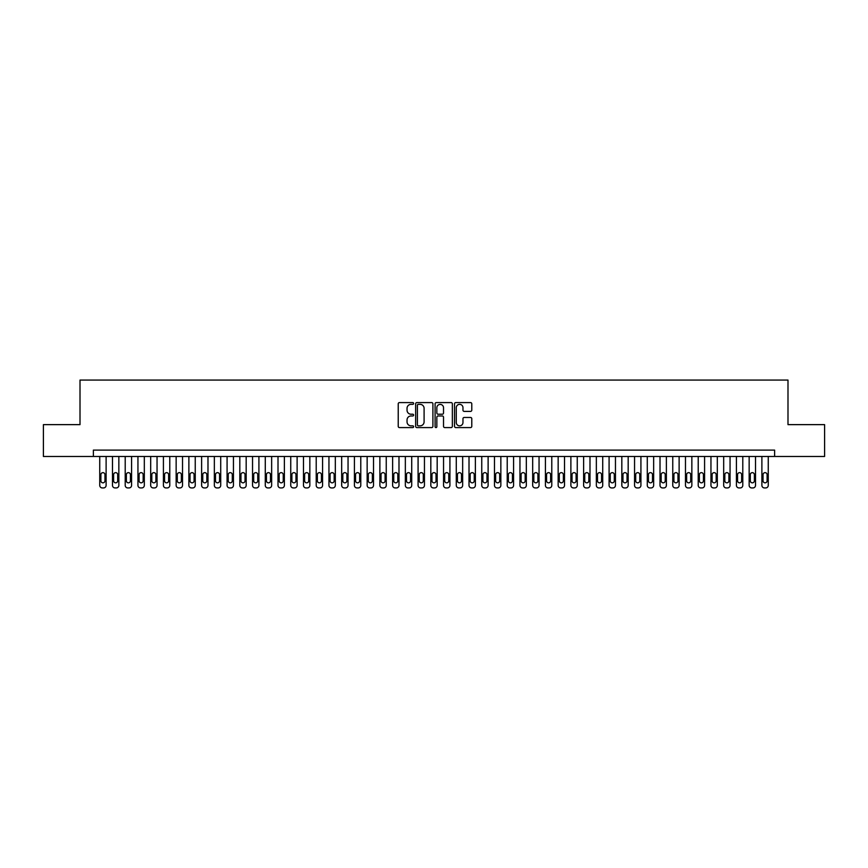 <?xml version="1.0" encoding="UTF-8"?>
<svg xmlns="http://www.w3.org/2000/svg" width="868" height="868" viewBox="0 0 868 868"><rect width="100%" height="100%" fill="white"/><g stroke="black" fill="none" stroke-linecap="round" stroke-linejoin="round"><path stroke-width="1.3" d="M413.624 403.468A0.879 0.879 0 0 0 412.756 402.589L399.475 402.589A1.248 1.248 0 0 0 398.228 403.837L398.228 426.34A1.248 1.248 0 0 0 399.475 427.588L412.756 427.588A0.879 0.879 0 0 0 413.624 426.72A0.879 0.879 0 0 0 412.756 425.841L411.031 425.841A4.004 4.004 0 0 1 407.038 421.837L407.038 419.96A4.004 4.004 0 0 1 411.031 415.967L412.756 415.967A0.879 0.879 0 0 0 413.624 415.088A0.879 0.879 0 0 0 412.756 414.22L411.031 414.22A4.004 4.004 0 0 1 407.038 410.217L407.038 408.34A4.004 4.004 0 0 1 411.031 404.347L412.756 404.347A0.879 0.879 0 0 0 413.624 403.468M470.532 411.399A1.248 1.248 0 0 0 471.78 410.152L471.78 403.837A1.248 1.248 0 0 0 470.532 402.589L455.776 402.589A1.248 1.248 0 0 0 454.528 403.837L454.528 426.34A1.248 1.248 0 0 0 455.776 427.588L470.532 427.588A1.248 1.248 0 0 0 471.78 426.34L471.78 418.712A1.248 1.248 0 0 0 470.532 417.465L464.217 417.465A1.248 1.248 0 0 0 462.969 418.712L462.969 422.499A3.342 3.342 0 0 1 459.628 425.841A3.342 3.342 0 0 1 456.275 422.499L456.275 407.689A3.342 3.342 0 0 1 459.628 404.347A3.342 3.342 0 0 1 462.969 407.689L462.969 410.152A1.248 1.248 0 0 0 464.217 411.399L470.532 411.399M93.375 456.47L43.4 456.47L43.4 424.636L80.008 424.636L80.008 380.075L787.992 380.075L787.992 424.636L824.6 424.636L824.6 456.47L774.625 456.47L774.625 450.112L93.375 450.112L93.375 456.47L774.625 456.47M432.904 403.837A1.248 1.248 0 0 0 431.656 402.589L416.911 402.589A1.248 1.248 0 0 0 415.653 403.837L415.653 426.34A1.248 1.248 0 0 0 416.911 427.588L431.656 427.588A1.248 1.248 0 0 0 432.904 426.34L432.904 403.837M436.344 402.589L451.089 402.589A1.248 1.248 0 0 1 452.347 403.837L452.347 426.34A1.248 1.248 0 0 1 451.089 427.588L444.785 427.588A1.248 1.248 0 0 1 443.526 426.34L443.526 417.215A1.248 1.248 0 0 0 442.279 415.967L438.09 415.967A1.248 1.248 0 0 0 436.843 417.215L436.843 426.72A0.879 0.879 0 0 1 435.964 427.588A0.879 0.879 0 0 1 435.096 426.72L435.096 403.837A1.248 1.248 0 0 1 436.344 402.589M418.278 404.347A0.879 0.879 0 0 0 417.41 405.215L417.41 424.962A0.879 0.879 0 0 0 418.278 425.841L420.09 425.841A4.004 4.004 0 0 0 424.094 421.837L424.094 408.34A4.004 4.004 0 0 0 420.09 404.347L418.278 404.347M443.526 407.743A3.342 3.342 0 0 0 440.184 404.401A3.342 3.342 0 0 0 436.843 407.743L436.843 412.962A1.248 1.248 0 0 0 438.09 414.22L442.279 414.22A1.248 1.248 0 0 0 443.526 412.962L443.526 407.743M106.113 456.47L106.113 485.375A2.55 2.55 90 0 1 103.563 487.924L102.294 487.924A2.55 2.55 90 0 1 99.744 485.375L99.744 456.47M104.963 480.796L104.963 474.688A2.04 2.04 90 0 0 102.934 472.648A2.04 2.04 90 0 0 100.894 474.688L100.894 480.796A2.04 2.04 90 0 0 102.934 482.836A2.04 2.04 90 0 0 104.963 480.796M118.851 456.47L118.851 485.375A2.55 2.55 90 0 1 116.301 487.924L115.021 487.924A2.55 2.55 90 0 1 112.482 485.375L112.482 456.47M117.701 480.796L117.701 474.688A2.04 2.04 90 0 0 115.661 472.648A2.04 2.04 90 0 0 113.621 474.688L113.621 480.796A2.04 2.04 90 0 0 115.661 482.836A2.04 2.04 90 0 0 117.701 480.796M131.578 456.47L131.578 485.375A2.55 2.55 90 0 1 129.028 487.924L127.759 487.924A2.55 2.55 90 0 1 125.209 485.375L125.209 456.47M130.439 480.796L130.439 474.688A2.04 2.04 90 0 0 128.399 472.648A2.04 2.04 90 0 0 126.359 474.688L126.359 480.796A2.04 2.04 90 0 0 128.399 482.836A2.04 2.04 90 0 0 130.439 480.796M144.316 456.47L144.316 485.375A2.55 2.55 90 0 1 141.766 487.924L140.497 487.924A2.55 2.55 90 0 1 137.947 485.375L137.947 456.47M143.166 480.796L143.166 474.688A2.04 2.04 90 0 0 141.126 472.648A2.04 2.04 90 0 0 139.097 474.688L139.097 480.796A2.04 2.04 90 0 0 141.126 482.836A2.04 2.04 90 0 0 143.166 480.796M157.043 456.47L157.043 485.375A2.55 2.55 90 0 1 154.504 487.924L153.224 487.924A2.55 2.55 90 0 1 150.685 485.375L150.685 456.47M155.904 480.796L155.904 474.688A2.04 2.04 90 0 0 153.864 472.648A2.04 2.04 90 0 0 151.824 474.688L151.824 480.796A2.04 2.04 90 0 0 153.864 482.836A2.04 2.04 90 0 0 155.904 480.796M169.781 456.47L169.781 485.375A2.55 2.55 90 0 1 167.231 487.924L165.962 487.924A2.55 2.55 90 0 1 163.412 485.375L163.412 456.47M168.631 480.796L168.631 474.688A2.04 2.04 90 0 0 166.602 472.648A2.04 2.04 90 0 0 164.562 474.688L164.562 480.796A2.04 2.04 90 0 0 166.602 482.836A2.04 2.04 90 0 0 168.631 480.796M182.519 456.47L182.519 485.375A2.55 2.55 90 0 1 179.969 487.924L178.689 487.924A2.55 2.55 90 0 1 176.15 485.375L176.15 456.47M181.369 480.796L181.369 474.688A2.04 2.04 90 0 0 179.329 472.648A2.04 2.04 90 0 0 177.289 474.688L177.289 480.796A2.04 2.04 90 0 0 179.329 482.836A2.04 2.04 90 0 0 181.369 480.796M195.246 456.47L195.246 485.375A2.55 2.55 90 0 1 192.696 487.924L191.427 487.924A2.55 2.55 90 0 1 188.877 485.375L188.877 456.47M194.096 480.796L194.096 474.688A2.04 2.04 90 0 0 192.067 472.648A2.04 2.04 90 0 0 190.027 474.688L190.027 480.796A2.04 2.04 90 0 0 192.067 482.836A2.04 2.04 90 0 0 194.096 480.796M207.984 456.47L207.984 485.375A2.55 2.55 90 0 1 205.434 487.924L204.164 487.924A2.55 2.55 90 0 1 201.615 485.375L201.615 456.47M206.834 480.796L206.834 474.688A2.04 2.04 90 0 0 204.794 472.648A2.04 2.04 90 0 0 202.765 474.688L202.765 480.796A2.04 2.04 90 0 0 204.794 482.836A2.04 2.04 90 0 0 206.834 480.796M220.711 456.47L220.711 485.375A2.55 2.55 90 0 1 218.172 487.924L216.892 487.924A2.55 2.55 90 0 1 214.353 485.375L214.353 456.47M219.571 480.796L219.571 474.688A2.04 2.04 90 0 0 217.532 472.648A2.04 2.04 90 0 0 215.492 474.688L215.492 480.796A2.04 2.04 90 0 0 217.532 482.836A2.04 2.04 90 0 0 219.571 480.796M233.449 456.47L233.449 485.375A2.55 2.55 90 0 1 230.899 487.924L229.629 487.924A2.55 2.55 90 0 1 227.08 485.375L227.08 456.47M232.298 480.796L232.298 474.688A2.04 2.04 90 0 0 230.259 472.648A2.04 2.04 90 0 0 228.23 474.688L228.23 480.796A2.04 2.04 90 0 0 230.259 482.836A2.04 2.04 90 0 0 232.298 480.796M246.176 456.47L246.176 485.375A2.55 2.55 90 0 1 243.637 487.924L242.356 487.924A2.55 2.55 90 0 1 239.818 485.375L239.818 456.47M245.036 480.796L245.036 474.688A2.04 2.04 90 0 0 242.997 472.648A2.04 2.04 90 0 0 240.957 474.688L240.957 480.796A2.04 2.04 90 0 0 242.997 482.836A2.04 2.04 90 0 0 245.036 480.796M258.914 456.47L258.914 485.375A2.55 2.55 90 0 1 256.364 487.924L255.094 487.924A2.55 2.55 90 0 1 252.545 485.375L252.545 456.47M257.763 480.796L257.763 474.688A2.04 2.04 90 0 0 255.734 472.648A2.04 2.04 90 0 0 253.695 474.688L253.695 480.796A2.04 2.04 90 0 0 255.734 482.836A2.04 2.04 90 0 0 257.763 480.796M271.651 456.47L271.651 485.375A2.55 2.55 90 0 1 269.102 487.924L267.832 487.924A2.55 2.55 90 0 1 265.282 485.375L265.282 456.47M270.501 480.796L270.501 474.688A2.04 2.04 90 0 0 268.462 472.648A2.04 2.04 90 0 0 266.433 474.688L266.433 480.796A2.04 2.04 90 0 0 268.462 482.836A2.04 2.04 90 0 0 270.501 480.796M284.379 456.47L284.379 485.375A2.55 2.55 90 0 1 281.84 487.924L280.559 487.924A2.55 2.55 90 0 1 278.01 485.375L278.01 456.47M283.239 480.796L283.239 474.688A2.04 2.04 90 0 0 281.199 472.648A2.04 2.04 90 0 0 279.16 474.688L279.16 480.796A2.04 2.04 90 0 0 281.199 482.836A2.04 2.04 90 0 0 283.239 480.796M297.116 456.47L297.116 485.375A2.55 2.55 90 0 1 294.567 487.924L293.297 487.924A2.55 2.55 90 0 1 290.747 485.375L290.747 456.47M295.966 480.796L295.966 474.688A2.04 2.04 90 0 0 293.926 472.648A2.04 2.04 90 0 0 291.898 474.688L291.898 480.796A2.04 2.04 90 0 0 293.926 482.836A2.04 2.04 90 0 0 295.966 480.796M309.843 456.47L309.843 485.375A2.55 2.55 90 0 1 307.305 487.924L306.024 487.924A2.55 2.55 90 0 1 303.485 485.375L303.485 456.47M308.704 480.796L308.704 474.688A2.04 2.04 90 0 0 306.664 472.648A2.04 2.04 90 0 0 304.625 474.688L304.625 480.796A2.04 2.04 90 0 0 306.664 482.836A2.04 2.04 90 0 0 308.704 480.796M322.581 456.47L322.581 485.375A2.55 2.55 90 0 1 320.032 487.924L318.762 487.924A2.55 2.55 90 0 1 316.212 485.375L316.212 456.47M321.431 480.796L321.431 474.688A2.04 2.04 90 0 0 319.402 472.648A2.04 2.04 90 0 0 317.363 474.688L317.363 480.796A2.04 2.04 90 0 0 319.402 482.836A2.04 2.04 90 0 0 321.431 480.796M335.319 456.47L335.319 485.375A2.55 2.55 90 0 1 332.769 487.924L331.5 487.924A2.55 2.55 90 0 1 328.95 485.375L328.95 456.47M334.169 480.796L334.169 474.688A2.04 2.04 90 0 0 332.129 472.648A2.04 2.04 90 0 0 330.09 474.688L330.09 480.796A2.04 2.04 90 0 0 332.129 482.836A2.04 2.04 90 0 0 334.169 480.796M348.046 456.47L348.046 485.375A2.55 2.55 90 0 1 345.507 487.924L344.227 487.924A2.55 2.55 90 0 1 341.677 485.375L341.677 456.47M346.907 480.796L346.907 474.688A2.04 2.04 90 0 0 344.867 472.648A2.04 2.04 90 0 0 342.827 474.688L342.827 480.796A2.04 2.04 90 0 0 344.867 482.836A2.04 2.04 90 0 0 346.907 480.796M360.784 456.47L360.784 485.375A2.55 2.55 90 0 1 358.234 487.924L356.965 487.924A2.55 2.55 90 0 1 354.415 485.375L354.415 456.47M359.634 480.796L359.634 474.688A2.04 2.04 90 0 0 357.594 472.648A2.04 2.04 90 0 0 355.565 474.688L355.565 480.796A2.04 2.04 90 0 0 357.594 482.836A2.04 2.04 90 0 0 359.634 480.796M373.511 456.47L373.511 485.375A2.55 2.55 90 0 1 370.972 487.924L369.692 487.924A2.55 2.55 90 0 1 367.153 485.375L367.153 456.47M372.372 480.796L372.372 474.688A2.04 2.04 90 0 0 370.332 472.648A2.04 2.04 90 0 0 368.292 474.688L368.292 480.796A2.04 2.04 90 0 0 370.332 482.836A2.04 2.04 90 0 0 372.372 480.796M386.249 456.47L386.249 485.375A2.55 2.55 90 0 1 383.699 487.924L382.43 487.924A2.55 2.55 90 0 1 379.88 485.375L379.88 456.47M385.099 480.796L385.099 474.688A2.04 2.04 90 0 0 383.07 472.648A2.04 2.04 90 0 0 381.03 474.688L381.03 480.796A2.04 2.04 90 0 0 383.07 482.836A2.04 2.04 90 0 0 385.099 480.796M398.987 456.47L398.987 485.375A2.55 2.55 90 0 1 396.437 487.924L395.168 487.924A2.55 2.55 90 0 1 392.618 485.375L392.618 456.47M397.837 480.796L397.837 474.688A2.04 2.04 90 0 0 395.797 472.648A2.04 2.04 90 0 0 393.757 474.688L393.757 480.796A2.04 2.04 90 0 0 395.797 482.836A2.04 2.04 90 0 0 397.837 480.796M411.714 456.47L411.714 485.375A2.55 2.55 90 0 1 409.164 487.924L407.895 487.924A2.55 2.55 90 0 1 405.345 485.375L405.345 456.47M410.575 480.796L410.575 474.688A2.04 2.04 90 0 0 408.535 472.648A2.04 2.04 90 0 0 406.495 474.688L406.495 480.796A2.04 2.04 90 0 0 408.535 482.836A2.04 2.04 90 0 0 410.575 480.796M424.452 456.47L424.452 485.375A2.55 2.55 90 0 1 421.902 487.924L420.633 487.924A2.55 2.55 90 0 1 418.083 485.375L418.083 456.47M423.302 480.796L423.302 474.688A2.04 2.04 90 0 0 421.262 472.648A2.04 2.04 90 0 0 419.233 474.688L419.233 480.796A2.04 2.04 90 0 0 421.262 482.836A2.04 2.04 90 0 0 423.302 480.796M437.179 456.47L437.179 485.375A2.55 2.55 90 0 1 434.64 487.924L433.36 487.924A2.55 2.55 90 0 1 430.821 485.375L430.821 456.47M436.04 480.796L436.04 474.688A2.04 2.04 90 0 0 434 472.648A2.04 2.04 90 0 0 431.96 474.688L431.96 480.796A2.04 2.04 90 0 0 434 482.836A2.04 2.04 90 0 0 436.04 480.796M449.917 456.47L449.917 485.375A2.55 2.55 90 0 1 447.367 487.924L446.098 487.924A2.55 2.55 90 0 1 443.548 485.375L443.548 456.47M448.767 480.796L448.767 474.688A2.04 2.04 90 0 0 446.738 472.648A2.04 2.04 90 0 0 444.698 474.688L444.698 480.796A2.04 2.04 90 0 0 446.738 482.836A2.04 2.04 90 0 0 448.767 480.796M462.655 456.47L462.655 485.375A2.55 2.55 90 0 1 460.105 487.924L458.836 487.924A2.55 2.55 90 0 1 456.286 485.375L456.286 456.47M461.505 480.796L461.505 474.688A2.04 2.04 90 0 0 459.465 472.648A2.04 2.04 90 0 0 457.425 474.688L457.425 480.796A2.04 2.04 90 0 0 459.465 482.836A2.04 2.04 90 0 0 461.505 480.796M475.382 456.47L475.382 485.375A2.55 2.55 90 0 1 472.832 487.924L471.563 487.924A2.55 2.55 90 0 1 469.013 485.375L469.013 456.47M474.243 480.796L474.243 474.688A2.04 2.04 90 0 0 472.203 472.648A2.04 2.04 90 0 0 470.163 474.688L470.163 480.796A2.04 2.04 90 0 0 472.203 482.836A2.04 2.04 90 0 0 474.243 480.796M488.12 456.47L488.12 485.375A2.55 2.55 90 0 1 485.57 487.924L484.301 487.924A2.55 2.55 90 0 1 481.751 485.375L481.751 456.47M486.97 480.796L486.97 474.688A2.04 2.04 90 0 0 484.93 472.648A2.04 2.04 90 0 0 482.901 474.688L482.901 480.796A2.04 2.04 90 0 0 484.93 482.836A2.04 2.04 90 0 0 486.97 480.796M500.847 456.47L500.847 485.375A2.55 2.55 90 0 1 498.308 487.924L497.028 487.924A2.55 2.55 90 0 1 494.489 485.375L494.489 456.47M499.708 480.796L499.708 474.688A2.04 2.04 90 0 0 497.668 472.648A2.04 2.04 90 0 0 495.628 474.688L495.628 480.796A2.04 2.04 90 0 0 497.668 482.836A2.04 2.04 90 0 0 499.708 480.796M513.585 456.47L513.585 485.375A2.55 2.55 90 0 1 511.035 487.924L509.766 487.924A2.55 2.55 90 0 1 507.216 485.375L507.216 456.47M512.435 480.796L512.435 474.688A2.04 2.04 90 0 0 510.406 472.648A2.04 2.04 90 0 0 508.366 474.688L508.366 480.796A2.04 2.04 90 0 0 510.406 482.836A2.04 2.04 90 0 0 512.435 480.796M526.323 456.47L526.323 485.375A2.55 2.55 90 0 1 523.773 487.924L522.493 487.924A2.55 2.55 90 0 1 519.954 485.375L519.954 456.47M525.173 480.796L525.173 474.688A2.04 2.04 90 0 0 523.133 472.648A2.04 2.04 90 0 0 521.093 474.688L521.093 480.796A2.04 2.04 90 0 0 523.133 482.836A2.04 2.04 90 0 0 525.173 480.796M539.05 456.47L539.05 485.375A2.55 2.55 90 0 1 536.5 487.924L535.231 487.924A2.55 2.55 90 0 1 532.681 485.375L532.681 456.47M537.91 480.796L537.91 474.688A2.04 2.04 90 0 0 535.871 472.648A2.04 2.04 90 0 0 533.831 474.688L533.831 480.796A2.04 2.04 90 0 0 535.871 482.836A2.04 2.04 90 0 0 537.91 480.796M551.788 456.47L551.788 485.375A2.55 2.55 90 0 1 549.238 487.924L547.968 487.924A2.55 2.55 90 0 1 545.419 485.375L545.419 456.47M550.637 480.796L550.637 474.688A2.04 2.04 90 0 0 548.598 472.648A2.04 2.04 90 0 0 546.569 474.688L546.569 480.796A2.04 2.04 90 0 0 548.598 482.836A2.04 2.04 90 0 0 550.637 480.796M564.515 456.47L564.515 485.375A2.55 2.55 90 0 1 561.976 487.924L560.695 487.924A2.55 2.55 90 0 1 558.157 485.375L558.157 456.47M563.375 480.796L563.375 474.688A2.04 2.04 90 0 0 561.336 472.648A2.04 2.04 90 0 0 559.296 474.688L559.296 480.796A2.04 2.04 90 0 0 561.336 482.836A2.04 2.04 90 0 0 563.375 480.796M577.253 456.47L577.253 485.375A2.55 2.55 90 0 1 574.703 487.924L573.433 487.924A2.55 2.55 90 0 1 570.884 485.375L570.884 456.47M576.102 480.796L576.102 474.688A2.04 2.04 90 0 0 574.073 472.648A2.04 2.04 90 0 0 572.034 474.688L572.034 480.796A2.04 2.04 90 0 0 574.073 482.836A2.04 2.04 90 0 0 576.102 480.796M589.99 456.47L589.99 485.375A2.55 2.55 90 0 1 587.441 487.924L586.16 487.924A2.55 2.55 90 0 1 583.621 485.375L583.621 456.47M588.84 480.796L588.84 474.688A2.04 2.04 90 0 0 586.801 472.648A2.04 2.04 90 0 0 584.761 474.688L584.761 480.796A2.04 2.04 90 0 0 586.801 482.836A2.04 2.04 90 0 0 588.84 480.796M602.717 456.47L602.717 485.375A2.55 2.55 90 0 1 600.168 487.924L598.898 487.924A2.55 2.55 90 0 1 596.349 485.375L596.349 456.47M601.567 480.796L601.567 474.688A2.04 2.04 90 0 0 599.538 472.648A2.04 2.04 90 0 0 597.499 474.688L597.499 480.796A2.04 2.04 90 0 0 599.538 482.836A2.04 2.04 90 0 0 601.567 480.796M615.455 456.47L615.455 485.375A2.55 2.55 90 0 1 612.906 487.924L611.636 487.924A2.55 2.55 90 0 1 609.086 485.375L609.086 456.47M614.305 480.796L614.305 474.688A2.04 2.04 90 0 0 612.265 472.648A2.04 2.04 90 0 0 610.237 474.688L610.237 480.796A2.04 2.04 90 0 0 612.265 482.836A2.04 2.04 90 0 0 614.305 480.796M628.182 456.47L628.182 485.375A2.55 2.55 90 0 1 625.644 487.924L624.363 487.924A2.55 2.55 90 0 1 621.824 485.375L621.824 456.47M627.043 480.796L627.043 474.688A2.04 2.04 90 0 0 625.003 472.648A2.04 2.04 90 0 0 622.964 474.688L622.964 480.796A2.04 2.04 90 0 0 625.003 482.836A2.04 2.04 90 0 0 627.043 480.796M640.92 456.47L640.92 485.375A2.55 2.55 90 0 1 638.371 487.924L637.101 487.924A2.55 2.55 90 0 1 634.551 485.375L634.551 456.47M639.77 480.796L639.77 474.688A2.04 2.04 90 0 0 637.741 472.648A2.04 2.04 90 0 0 635.702 474.688L635.702 480.796A2.04 2.04 90 0 0 637.741 482.836A2.04 2.04 90 0 0 639.77 480.796M653.647 456.47L653.647 485.375A2.55 2.55 90 0 1 651.109 487.924L649.828 487.924A2.55 2.55 90 0 1 647.289 485.375L647.289 456.47M652.508 480.796L652.508 474.688A2.04 2.04 90 0 0 650.468 472.648A2.04 2.04 90 0 0 648.429 474.688L648.429 480.796A2.04 2.04 90 0 0 650.468 482.836A2.04 2.04 90 0 0 652.508 480.796M666.385 456.47L666.385 485.375A2.55 2.55 90 0 1 663.836 487.924L662.566 487.924A2.55 2.55 90 0 1 660.016 485.375L660.016 456.47M665.235 480.796L665.235 474.688A2.04 2.04 90 0 0 663.206 472.648A2.04 2.04 90 0 0 661.166 474.688L661.166 480.796A2.04 2.04 90 0 0 663.206 482.836A2.04 2.04 90 0 0 665.235 480.796M679.123 456.47L679.123 485.375A2.55 2.55 90 0 1 676.573 487.924L675.304 487.924A2.55 2.55 90 0 1 672.754 485.375L672.754 456.47M677.973 480.796L677.973 474.688A2.04 2.04 90 0 0 675.933 472.648A2.04 2.04 90 0 0 673.904 474.688L673.904 480.796A2.04 2.04 90 0 0 675.933 482.836A2.04 2.04 90 0 0 677.973 480.796M691.85 456.47L691.85 485.375A2.55 2.55 90 0 1 689.311 487.924L688.031 487.924A2.55 2.55 90 0 1 685.481 485.375L685.481 456.47M690.711 480.796L690.711 474.688A2.04 2.04 90 0 0 688.671 472.648A2.04 2.04 90 0 0 686.631 474.688L686.631 480.796A2.04 2.04 90 0 0 688.671 482.836A2.04 2.04 90 0 0 690.711 480.796M704.588 456.47L704.588 485.375A2.55 2.55 90 0 1 702.038 487.924L700.769 487.924A2.55 2.55 90 0 1 698.219 485.375L698.219 456.47M703.438 480.796L703.438 474.688A2.04 2.04 90 0 0 701.398 472.648A2.04 2.04 90 0 0 699.369 474.688L699.369 480.796A2.04 2.04 90 0 0 701.398 482.836A2.04 2.04 90 0 0 703.438 480.796M717.315 456.47L717.315 485.375A2.55 2.55 90 0 1 714.776 487.924L713.496 487.924A2.55 2.55 90 0 1 710.957 485.375L710.957 456.47M716.176 480.796L716.176 474.688A2.04 2.04 90 0 0 714.136 472.648A2.04 2.04 90 0 0 712.096 474.688L712.096 480.796A2.04 2.04 90 0 0 714.136 482.836A2.04 2.04 90 0 0 716.176 480.796M730.053 456.47L730.053 485.375A2.55 2.55 90 0 1 727.503 487.924L726.234 487.924A2.55 2.55 90 0 1 723.684 485.375L723.684 456.47M728.903 480.796L728.903 474.688A2.04 2.04 90 0 0 726.874 472.648A2.04 2.04 90 0 0 724.834 474.688L724.834 480.796A2.04 2.04 90 0 0 726.874 482.836A2.04 2.04 90 0 0 728.903 480.796M742.791 456.47L742.791 485.375A2.55 2.55 90 0 1 740.241 487.924L738.972 487.924A2.55 2.55 90 0 1 736.422 485.375L736.422 456.47M741.641 480.796L741.641 474.688A2.04 2.04 90 0 0 739.601 472.648A2.04 2.04 90 0 0 737.561 474.688L737.561 480.796A2.04 2.04 90 0 0 739.601 482.836A2.04 2.04 90 0 0 741.641 480.796M755.518 456.47L755.518 485.375A2.55 2.55 90 0 1 752.979 487.924L751.699 487.924A2.55 2.55 90 0 1 749.149 485.375L749.149 456.47M754.379 480.796L754.379 474.688A2.04 2.04 90 0 0 752.339 472.648A2.04 2.04 90 0 0 750.299 474.688L750.299 480.796A2.04 2.04 90 0 0 752.339 482.836A2.04 2.04 90 0 0 754.379 480.796M768.256 456.47L768.256 485.375A2.55 2.55 90 0 1 765.706 487.924L764.437 487.924A2.55 2.55 90 0 1 761.887 485.375L761.887 456.47M767.106 480.796L767.106 474.688A2.04 2.04 90 0 0 765.066 472.648A2.04 2.04 90 0 0 763.037 474.688L763.037 480.796A2.04 2.04 90 0 0 765.066 482.836A2.04 2.04 90 0 0 767.106 480.796"/></g></svg>
